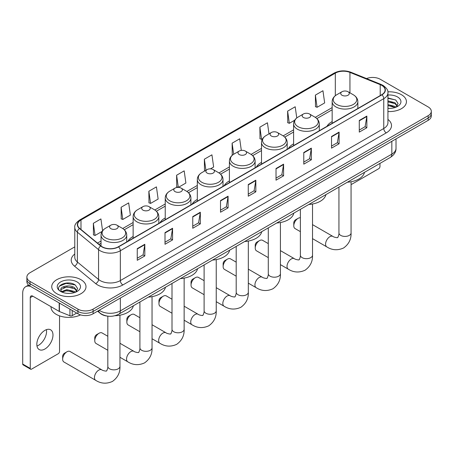<?xml version="1.0" encoding="UTF-8"?>
<svg xmlns="http://www.w3.org/2000/svg" width="454" height="454" viewBox="0 0 454 454"><rect width="100%" height="100%" fill="white"/><g stroke="black" fill="none" stroke-linecap="round" stroke-linejoin="round"><path stroke-width="0.68" d="M133.136 236.494A18.909 10.919 0 0 0 127.943 241.227M165.228 217.965A18.909 10.919 0 0 0 160.035 222.698M197.32 199.437A18.909 10.919 0 0 0 192.127 204.169M229.418 180.908A18.909 10.919 0 0 0 224.225 185.641M261.51 162.379A18.909 10.919 0 0 0 256.317 167.112M293.602 143.85A18.909 10.919 0 0 0 288.409 148.583M332.158 121.593A18.909 10.919 0 0 0 326.965 126.325M107.252 316.075A10.703 6.18 180 0 1 100.476 313.544L97.61 311.183M74.779 246.868L30.015 272.712A10.703 6.18 0 0 0 26.882 277.082L26.882 281.741A10.703 6.18 0 0 0 30.015 286.111L77.957 313.788A10.703 6.18 0 0 0 93.093 313.788L428.167 120.338A10.703 6.18 0 0 0 431.3 115.969L431.3 113.636A10.703 6.18 0 0 1 428.167 118.006A10.703 6.18 0 0 0 431.3 113.636L431.3 111.309A10.703 6.18 0 0 0 428.167 106.94L380.225 79.257A10.703 6.18 0 0 0 366.537 78.559M26.882 277.082A10.703 6.18 0 0 0 30.015 281.452L77.957 309.129A10.703 6.18 0 0 0 93.093 309.129L93.093 311.461L428.167 118.006L93.093 311.461A10.703 6.18 0 0 1 77.957 311.461A10.703 6.18 0 0 0 93.093 311.461L93.093 313.788M30.015 281.452L30.015 283.784L77.957 311.461L30.015 283.784A10.703 6.18 0 0 1 26.882 279.414A10.703 6.18 0 0 0 30.015 283.784L30.015 286.111M401.421 94.699A17.127 9.886 0 0 0 387.869 91.839A17.127 9.886 0 0 1 401.421 94.699A17.127 9.886 0 0 1 406.438 101.69A17.127 9.886 0 0 0 401.421 94.699M80.982 279.704A17.127 9.886 0 0 0 62.317 277.559A17.127 9.886 0 0 0 51.745 286.695A17.127 9.886 0 0 0 56.761 293.687A17.127 9.886 0 0 0 75.426 295.832A17.127 9.886 0 0 0 85.999 286.695A17.127 9.886 0 0 0 80.982 279.704A17.127 9.886 0 0 0 62.317 277.559A17.127 9.886 0 0 0 51.745 286.695A17.127 9.886 0 0 0 56.761 293.687A17.127 9.886 0 0 0 75.426 295.832A17.127 9.886 0 0 0 85.999 286.695A17.127 9.886 0 0 0 80.982 279.704M381.74 85.375A11.418 6.594 180 0 1 385.083 90.04A11.418 6.594 180 0 1 381.74 94.699L118.324 246.783A11.418 6.594 180 0 1 100.902 245.898L79.7 228.424A11.418 6.594 180 0 1 77.634 224.639A11.418 6.594 180 0 1 80.982 219.98L335.319 73.139A11.418 6.594 180 0 1 349.943 72.402L380.214 84.637A11.418 6.594 180 0 1 381.74 85.375M381.939 85.261A11.702 6.759 0 0 0 380.378 84.506L350.102 72.265A11.702 6.759 0 0 0 335.114 73.02L80.778 219.861A11.702 6.759 0 0 0 79.467 228.515L100.663 245.994A11.702 6.759 0 0 0 118.528 246.897L381.939 94.818A11.702 6.759 0 0 0 381.939 85.261M137.25 248.644L137.25 260.301L144.82 255.931L144.82 244.275L137.25 248.644M137.25 258.23L143.078 254.864L144.786 244.661A2.855 1.646 -120 0 0 144.82 244.275M143.027 254.898L144.82 255.931M165.006 232.624L165.006 244.275L172.571 239.905L172.571 228.254L165.006 232.624M165.006 242.209L170.835 238.844L172.543 228.64A2.855 1.646 -120 0 0 172.571 228.254M170.783 238.872L172.571 239.905M192.757 216.598L192.757 228.254L200.328 223.884L200.328 212.228L192.757 216.598M192.757 226.183L198.585 222.818L200.299 212.614A2.855 1.646 -120 0 0 200.328 212.228M198.534 222.846L200.328 223.884M220.513 200.577L220.513 212.228L228.084 207.858L228.084 196.202L220.513 200.577M220.513 210.162L226.342 206.797L228.05 196.593A2.855 1.646 -120 0 0 228.084 196.202M226.291 206.825L228.084 207.858M359.284 120.458L359.284 132.108L366.855 127.739L366.855 116.088L359.284 120.458M359.284 130.043L365.112 126.677L366.821 116.474A2.855 1.646 -120 0 0 366.855 116.088M365.061 126.706L366.855 127.739M331.528 136.478L331.528 148.135L339.098 143.765L339.098 132.108L331.528 136.478M331.528 146.063L337.362 142.698L339.07 132.494A2.855 1.646 -120 0 0 339.098 132.108M337.311 142.732L339.098 143.765M303.777 152.504L303.777 164.155L311.342 159.785L311.342 148.135L303.777 152.504M303.777 162.089L309.605 158.724L311.313 148.52A2.855 1.646 -120 0 0 311.342 148.135M309.554 158.752L311.342 159.785M276.021 168.525L276.021 180.181L283.591 175.811L283.591 164.155L276.021 168.525M276.021 178.116L281.849 174.745L283.557 164.541A2.855 1.646 -120 0 0 283.591 164.155M281.798 174.779L283.591 175.811M248.264 184.551L248.264 196.202L255.835 191.832L255.835 180.181L248.264 184.551M248.264 194.136L254.098 190.771L255.806 180.567A2.855 1.646 -120 0 0 255.835 180.181M254.047 190.799L255.835 191.832M387.937 111.548A17.127 9.886 0 0 0 406.438 101.69A17.127 9.886 0 0 1 387.937 111.548M93.093 309.129L428.167 115.679A10.703 6.18 0 0 0 431.3 111.309M148.855 191.253L150.563 203.426L158.134 199.056L156.426 186.883L148.855 191.253L148.98 202.836M121.099 207.274L122.813 219.452L130.377 215.083L128.669 202.904L121.099 207.274L121.224 218.856M102.576 230.763L100.919 218.93L93.348 223.3L93.467 234.883M241.312 150.382L239.689 138.81L232.119 143.18L232.238 154.763M268.995 133.862L267.44 122.784L259.875 127.154L259.994 138.742M296.768 117.961L295.196 106.764L287.626 111.134L287.751 122.716M315.382 95.107L317.091 107.286L324.661 102.916L322.953 90.738L315.382 95.107L315.502 106.69M178.348 187.388L185.89 183.036L184.182 170.857L176.612 175.227L176.731 186.81M210.446 168.854L213.641 167.01L211.933 154.831L204.362 159.206L204.487 170.789M204.822 170.914L204.362 170.744M204.362 159.206L205.917 170.278M232.692 154.933L232.119 154.718M232.119 143.18L233.674 154.258M259.875 127.154L261.583 139.333L262.616 138.737M261.583 139.333L259.875 138.691M287.626 111.134L289.334 123.306L294.708 120.208M289.334 123.306L287.626 122.671M317.091 107.286L315.382 106.645M178.263 187.383L176.612 186.764M176.612 175.227L178.314 187.383M150.563 203.426L148.855 202.79M122.813 219.452L121.099 218.811M93.348 223.3L95.056 235.473L102.144 231.381M95.056 235.473L93.348 234.837M387.937 108.285L390.065 108.392M387.937 104.585L395.008 106.452L395.95 107.206M387.937 105.51L395.179 107.49M387.937 100.884L395.008 102.752L397.329 105.952M387.937 101.809L395.008 103.677L397.142 106.191M387.937 108.364A11.634 6.714 0 0 0 397.534 106.44A11.634 6.714 0 0 0 397.534 96.946A11.634 6.714 0 0 0 387.937 95.022M396.229 107.093L398.05 103.512L395.746 100.039L387.937 97.962M387.937 98.319L395.587 99.937M387.937 102.019L393.016 102.655M387.937 105.72L393.016 106.355M351.073 184.233L351.067 184.228A1.782 1.033 120 0 0 351.073 184.233A1.782 1.033 120 0 0 351.969 184.142L378.71 168.701A1.782 1.033 120 0 0 379.975 166.516L379.975 163.395M293.783 225.78L293.783 222.863A2.497 1.441 -60 0 1 295.548 219.804L298.074 218.346A6.067 3.501 120 0 0 293.783 225.78A6.067 3.501 120 0 0 295.038 228.555L300.383 231.642M341.976 95.227A4.285 2.474 0 0 0 348.031 95.227A4.285 2.474 0 0 0 348.031 91.731L353.348 94.801A11.798 6.816 0 0 1 353.348 104.431A11.798 6.816 0 0 1 336.658 104.431A11.798 6.816 0 0 1 336.658 94.801C333.752 96.526 332.254 98.819 332.158 101.673A12.848 7.417 0 0 0 335.92 106.923A12.848 7.417 0 0 0 349.921 108.529A12.848 7.417 0 0 0 357.848 101.673C357.752 98.819 356.254 96.526 353.348 94.801L348.031 91.731A4.285 2.474 0 0 0 341.976 91.731A4.285 2.474 0 0 0 341.976 95.227M347.361 182.224A19.624 11.333 0 0 0 364.488 172.338M300.383 217.795A6.067 3.501 120 0 0 298.074 218.346L295.548 219.804M255.233 248.037L255.233 245.12A2.497 1.441 -60 0 1 256.998 242.061L259.518 240.609A6.067 3.501 120 0 0 255.233 248.037A6.067 3.501 120 0 0 256.487 250.812L268.291 257.628M303.42 117.484A4.285 2.474 0 0 0 309.475 117.484A4.285 2.474 0 0 0 309.475 113.988L314.792 117.058A11.798 6.816 0 0 1 314.792 126.694A11.798 6.816 0 0 1 298.108 126.694A11.798 6.816 0 0 1 298.108 117.058C295.196 118.783 293.698 121.076 293.602 123.936A12.848 7.417 0 0 0 297.364 129.18A12.848 7.417 0 0 0 311.365 130.786A12.848 7.417 0 0 0 319.293 123.936C319.202 121.076 317.698 118.783 314.792 117.058L309.475 113.988A4.285 2.474 0 0 0 303.42 113.988A4.285 2.474 0 0 0 303.42 117.484M308.811 204.482A19.624 11.333 0 0 0 325.932 194.596M268.291 243.616L262.554 240.308A6.067 3.501 120 0 0 259.518 240.609L256.998 242.061M223.135 266.566L223.135 263.649A2.497 1.441 -60 0 1 224.9 260.59L227.426 259.138A6.067 3.501 120 0 0 223.135 266.566A6.067 3.501 120 0 0 224.395 269.341L236.194 276.157M271.327 136.013A4.285 2.474 0 0 0 277.383 136.013A4.285 2.474 0 0 0 277.383 132.517L282.7 135.587A11.798 6.816 0 0 1 282.7 145.223A11.798 6.816 0 0 1 266.01 145.223A11.798 6.816 0 0 1 266.01 135.587C263.104 137.312 261.606 139.605 261.51 142.465A12.848 7.417 0 0 0 265.272 147.709A12.848 7.417 0 0 0 279.272 149.315A12.848 7.417 0 0 0 287.2 142.465C287.104 139.605 285.606 137.312 282.7 135.587L277.383 132.517A4.285 2.474 0 0 0 271.327 132.517A4.285 2.474 0 0 0 271.327 136.013M276.713 223.01A19.624 11.333 0 0 0 293.84 213.125M236.194 262.145L230.456 258.837A6.067 3.501 120 0 0 227.426 259.138L224.9 260.59M191.043 285.095L191.043 282.184A2.497 1.441 -60 0 1 192.808 279.119L195.333 277.666A6.067 3.501 120 0 0 191.043 285.095A6.067 3.501 120 0 0 192.297 287.87L204.101 294.686M239.235 154.542A4.285 2.474 0 0 0 245.291 154.542A4.285 2.474 0 0 0 245.291 151.046L250.608 154.116A11.798 6.816 0 0 1 250.608 163.752A11.798 6.816 0 0 1 233.918 163.752A11.798 6.816 0 0 1 233.918 154.116C231.012 155.841 229.508 158.134 229.418 160.994A12.848 7.417 0 0 0 233.18 166.238A12.848 7.417 0 0 0 247.175 167.844A12.848 7.417 0 0 0 255.108 160.994C255.012 158.134 253.514 155.841 250.608 154.116L245.291 151.046A4.285 2.474 0 0 0 239.235 151.046A4.285 2.474 0 0 0 239.235 154.542M244.621 241.539A19.624 11.333 0 0 0 261.742 231.654M204.101 280.674L198.364 277.366A6.067 3.501 120 0 0 195.333 277.666L192.808 279.119M158.951 303.624L158.951 300.713A2.497 1.441 -60 0 1 160.716 297.654L163.236 296.195A6.067 3.501 120 0 0 158.951 303.624A6.067 3.501 120 0 0 160.205 306.399L172.009 313.215M207.137 173.07A4.285 2.474 0 0 0 213.193 173.07A4.285 2.474 0 0 0 213.193 169.575L218.51 172.645A11.798 6.816 0 0 1 218.51 182.281A11.798 6.816 0 0 1 201.826 182.281A11.798 6.816 0 0 1 201.826 172.645C198.914 174.37 197.416 176.663 197.32 179.523A12.848 7.417 0 0 0 201.082 184.767A12.848 7.417 0 0 0 215.083 186.373A12.848 7.417 0 0 0 223.01 179.523C222.92 176.663 221.416 174.37 218.51 172.645L213.193 169.575A4.285 2.474 0 0 0 207.137 169.575A4.285 2.474 0 0 0 207.137 173.07M212.529 260.068A19.624 11.333 0 0 0 229.65 250.182M172.009 299.209L166.272 295.894A6.067 3.501 120 0 0 163.236 296.195L160.716 297.654M126.853 322.153L126.853 319.241A2.497 1.441 -60 0 1 128.618 316.183L131.144 314.724A6.067 3.501 120 0 0 126.853 322.153A6.067 3.501 120 0 0 128.113 324.928L139.911 331.743M175.045 191.599A4.285 2.474 0 0 0 181.101 191.599A4.285 2.474 0 0 0 181.101 188.104L186.418 191.174A11.798 6.816 0 0 1 186.418 200.81A11.798 6.816 0 0 1 169.728 200.81A11.798 6.816 0 0 1 169.728 191.174C166.822 192.899 165.324 195.192 165.228 198.052A12.848 7.417 0 0 0 168.99 203.296A12.848 7.417 0 0 0 182.99 204.902A12.848 7.417 0 0 0 190.918 198.052C190.822 195.192 189.324 192.899 186.418 191.174L181.101 188.104A4.285 2.474 0 0 0 175.045 188.104A4.285 2.474 0 0 0 175.045 191.599M180.431 278.597A19.624 11.333 0 0 0 197.558 268.711M139.911 317.738L134.174 314.423A6.067 3.501 120 0 0 131.144 314.724L128.618 316.183M94.761 340.682L94.761 337.77A2.497 1.441 -60 0 1 96.526 334.712L99.051 333.253A6.067 3.501 120 0 0 94.761 340.682A6.067 3.501 120 0 0 96.015 343.457L107.819 350.272M142.953 210.128A4.285 2.474 0 0 0 149.008 210.128A4.285 2.474 0 0 0 149.008 206.632L154.326 209.703A11.798 6.816 0 0 1 154.326 219.339A11.798 6.816 0 0 1 137.636 219.339A11.798 6.816 0 0 1 137.636 209.703C134.73 211.428 133.226 213.721 133.136 216.581A12.848 7.417 0 0 0 136.898 221.824A12.848 7.417 0 0 0 150.893 223.43A12.848 7.417 0 0 0 158.826 216.581C158.73 213.721 157.232 211.428 154.326 209.703L149.008 206.632A4.285 2.474 0 0 0 142.953 206.632A4.285 2.474 0 0 0 142.953 210.128M148.339 297.126A19.624 11.333 0 0 0 165.46 287.24M107.819 336.266L102.082 332.952A6.067 3.501 120 0 0 99.051 333.253L96.526 334.712M62.663 359.21L62.663 356.299A2.497 1.441 -60 0 1 64.434 353.24L66.954 351.782A6.067 3.501 120 0 0 62.663 359.21A6.067 3.501 120 0 0 63.923 361.991L95.715 380.344A6.067 3.501 -60 0 1 94.784 375.481A6.067 3.501 -60 0 1 98.745 370.135A6.067 3.501 -60 0 1 101.781 369.834C102.473 370.663 107.07 371.497 106.418 370.895C106.611 371.758 108.188 367.36 107.819 366.35A6.067 3.501 180 0 0 109.596 368.824A6.067 3.501 180 0 0 118.176 368.824A6.067 3.501 180 0 0 119.952 366.35C120.208 372.626 117.722 377.643 112.484 381.405C106.616 384.061 101.026 383.704 95.715 380.344M110.855 228.657A4.285 2.474 0 0 0 116.911 228.657A4.285 2.474 0 0 0 116.911 225.161L122.228 228.231A11.798 6.816 0 0 1 122.228 237.868A11.798 6.816 0 0 1 105.544 237.868A11.798 6.816 0 0 1 105.544 228.231C102.632 229.957 101.134 232.249 101.038 235.11A12.848 7.417 0 0 0 104.8 240.353A12.848 7.417 0 0 0 118.8 241.965A12.848 7.417 0 0 0 126.728 235.11C126.638 232.249 125.134 229.957 122.228 228.231L116.911 225.161A4.285 2.474 0 0 0 110.855 225.161A4.285 2.474 0 0 0 110.855 228.657M114.941 315.723A19.624 11.333 0 0 0 133.368 305.769M101.781 369.834L69.99 351.481A6.067 3.501 120 0 0 66.954 351.782L64.434 353.24M46.427 329.655A11.418 6.594 -60 0 1 38.499 345.318A11.418 6.594 -60 0 1 36.973 346.027M44.901 349.012A11.418 6.594 120 0 0 52.363 338.951A11.418 6.594 120 0 0 50.615 329.803A11.418 6.594 120 0 0 44.901 330.37A11.418 6.594 120 0 0 37.444 340.432A11.418 6.594 120 0 0 39.192 349.58A11.418 6.594 120 0 0 44.901 349.012M72.214 310.474L72.214 315.649L76.692 313.061M30.549 286.417A14.273 8.24 -120 0 0 25.657 286.718A14.273 8.24 -120 0 0 22.7 293.25L22.7 364.046L30.27 368.415L30.27 297.62A3.57 2.06 60 0 1 31.008 295.985A3.57 2.06 60 0 1 32.79 296.161L59.173 311.393L59.173 302.949M30.27 368.415A1.782 1.033 120 0 0 30.639 369.233L23.069 364.863A1.782 1.033 -60 0 1 22.7 364.046M30.639 369.233A1.782 1.033 120 0 0 31.53 369.147L58.277 353.706A1.782 1.033 120 0 0 59.536 351.521L59.536 315.865M72.214 315.649A1.782 1.033 180 0 1 69.933 315.763L59.412 311.512A1.782 1.033 180 0 1 59.173 311.393M51.03 306.694L51.03 307.091A17.842 10.3 0 0 0 56.256 314.372A17.842 10.3 0 0 0 80.534 314.889M66.937 293.318L69.627 293.397M61.591 291.61L66.783 289.629L74.575 291.451L75.517 292.206M62.073 292.109L66.783 290.554L74.745 292.495M61.676 291.967L60.842 290.015A8.064 4.653 0 0 0 62.141 292.172M76.891 290.952L74.575 287.751C69.734 284.142 59.775 286.366 60.842 290.015L60.808 289.663M60.859 290.129L61.086 289.527L66.783 286.854L74.575 288.676L76.709 291.19M75.795 292.092L77.617 288.517L75.313 285.044C67.152 279.176 52.647 286.905 61.023 291.644L61.438 291.899M77.101 281.945A11.634 6.714 0 0 0 60.649 281.945A11.634 6.714 0 0 0 60.649 291.445A11.634 6.714 0 0 0 77.101 291.445A11.634 6.714 0 0 0 77.101 281.945M59.321 286.207L66.153 283.404L75.154 284.936M63.588 287.569L66.153 287.104L72.578 287.654M63.588 291.269L66.153 290.804L72.578 291.354M99.199 310.264A14.273 8.24 0 0 0 100.158 310.876A14.273 8.24 0 0 0 120.344 310.876L391.83 154.133A14.273 8.24 0 0 0 396.013 148.31C396.115 151.852 394.231 154.882 390.355 157.402L118.869 314.145A7.139 4.12 60 0 0 120.344 310.876L120.344 298.057M391.83 141.313L391.83 154.133A7.139 4.12 60 0 1 390.355 157.402M98.62 310.598A7.139 4.773 129.5 0 0 99.869 312.919L97.701 311.132M428.167 120.338L428.167 115.679M77.957 313.788L77.957 309.129M387.937 119.402A17.842 10.3 180 0 1 386.28 132.869L122.869 284.947A3.57 2.06 60 0 1 120.344 280.578L383.761 128.499A14.273 8.24 0 0 0 387.937 122.671L387.937 92.837A14.273 8.24 180 0 1 383.761 98.666A3.57 2.06 -120 0 0 381.939 94.818M122.869 284.947A17.842 10.3 180 0 1 97.638 284.947A17.842 10.3 180 0 1 95.635 283.574L74.439 266.095A17.842 10.3 180 0 1 74.779 254.007M100.158 280.578A14.273 8.24 0 0 0 120.344 280.578L120.344 250.744A14.273 8.24 180 0 1 98.558 249.643L77.362 232.164A14.273 8.24 180 0 1 74.779 227.437L74.779 257.27A14.273 8.24 0 0 0 77.362 261.998L98.558 279.477A14.273 8.24 0 0 0 100.158 280.578M387.937 92.837C388.414 90.607 386.774 88.121 383.017 85.375L381.144 84.467A3.57 1.668 112 0 0 380.378 84.506M381.144 84.467L350.868 72.226C344.961 70.137 339.348 70.438 334.036 73.139A3.57 2.06 60 0 1 335.114 73.02M80.778 219.861A3.57 2.06 -120 0 0 79.7 219.98C75.994 222.642 74.36 225.127 74.779 227.437M79.467 228.515A3.57 2.389 129.5 0 0 77.362 232.164L77.362 261.998A3.57 2.389 -50.5 0 1 74.439 266.095M350.868 72.226A3.57 1.668 112 0 0 350.102 72.265M100.663 245.994A3.57 2.389 129.5 0 0 98.558 249.643L98.558 279.477A3.57 2.389 -50.5 0 1 95.635 283.574M118.528 246.897A3.57 2.06 60 0 1 120.344 250.744L383.761 98.666L383.761 128.499A3.57 2.06 60 0 0 386.28 132.869M80.982 219.98L80.982 229.474M380.214 84.637L380.214 95.578M349.943 72.402L349.943 92.832M335.319 73.139L335.319 95.703M332.158 107.592L315.269 117.348M293.602 129.855L283.177 135.877M261.51 148.384L251.079 154.405M229.418 166.913L218.987 172.934M197.32 185.442L186.889 191.463M165.228 203.971L154.797 209.992M133.136 222.5L122.705 228.521M101.038 241.029L97.479 243.083M248.264 184.92L255.806 180.567M276.021 168.894L283.557 164.541M303.777 152.873L311.313 148.52M331.528 136.847L339.07 132.494M359.284 120.826L366.821 116.474M220.513 200.946L228.05 196.593M192.757 216.967L200.299 212.614M165.006 232.993L172.543 228.64M137.25 249.013L144.786 244.661M351.067 181.753L351.067 232.913A6.067 3.501 180 0 1 349.291 235.393A6.067 3.501 180 0 1 340.716 235.393A6.067 3.501 180 0 1 338.939 232.913C339.308 233.929 337.731 238.327 337.538 237.465C338.185 238.061 333.588 237.226 332.896 236.403L312.517 224.634M351.067 232.913C351.328 239.19 348.837 244.212 343.604 247.969C337.731 250.625 332.141 250.273 326.829 246.908A6.067 3.501 -60 0 1 325.904 242.05A6.067 3.501 -60 0 1 329.865 236.704A6.067 3.501 -60 0 1 332.896 236.403M312.517 204.011L312.517 255.171A6.067 3.501 180 0 1 310.74 257.651A6.067 3.501 180 0 1 302.16 257.651A6.067 3.501 180 0 1 300.383 255.171C300.752 256.187 299.175 260.585 298.982 259.722C299.634 260.318 295.038 259.489 294.345 258.661L280.419 250.625M312.517 255.171C312.772 261.453 310.286 266.47 305.048 270.226C299.18 272.882 293.59 272.531 288.279 269.165A6.067 3.501 -60 0 1 287.348 264.307A6.067 3.501 -60 0 1 291.309 258.962A6.067 3.501 -60 0 1 294.345 258.661M280.419 222.539L280.419 273.705A6.067 3.501 180 0 1 278.642 276.18A6.067 3.501 180 0 1 270.068 276.18A6.067 3.501 180 0 1 268.291 273.705C268.66 274.715 267.083 279.114 266.89 278.251C267.537 278.852 262.945 278.018 262.247 277.19L248.327 269.154M280.419 273.705C280.68 279.982 278.194 284.998 272.956 288.755C267.083 291.411 261.493 291.059 256.187 287.694A6.067 3.501 -60 0 1 255.256 282.836A6.067 3.501 -60 0 1 259.217 277.49A6.067 3.501 -60 0 1 262.247 277.19M248.327 241.068L248.327 292.234A6.067 3.501 180 0 1 246.55 294.708A6.067 3.501 180 0 1 237.97 294.708A6.067 3.501 180 0 1 236.194 292.234C236.562 293.244 234.99 297.642 234.792 296.78C235.444 297.381 230.848 296.547 230.155 295.719L216.235 287.683M248.327 292.234C248.588 298.511 246.096 303.527 240.858 307.284C234.99 309.94 229.401 309.588 224.089 306.223A6.067 3.501 -60 0 1 223.158 301.365A6.067 3.501 -60 0 1 227.125 296.019A6.067 3.501 -60 0 1 230.155 295.719M216.235 259.597L216.235 310.763A6.067 3.501 180 0 1 214.458 313.237A6.067 3.501 180 0 1 205.878 313.237A6.067 3.501 180 0 1 204.101 310.763C204.47 311.773 202.893 316.171 202.7 315.309C203.352 315.91 198.756 315.076 198.063 314.247L184.137 306.212M216.235 310.763C216.49 317.04 214.004 322.056 208.766 325.813C202.898 328.475 197.308 328.117 191.997 324.758A6.067 3.501 -60 0 1 191.066 319.894A6.067 3.501 -60 0 1 195.027 314.548A6.067 3.501 -60 0 1 198.063 314.247M184.137 278.126L184.137 329.292A6.067 3.501 180 0 1 182.36 331.766A6.067 3.501 180 0 1 173.786 331.766A6.067 3.501 180 0 1 172.009 329.292C172.378 330.302 170.8 334.7 170.608 333.838C171.254 334.439 166.663 333.605 165.965 332.776L152.045 324.741M184.137 329.292C184.398 335.568 181.912 340.585 176.674 344.342C170.8 347.004 165.211 346.646 159.904 343.286A6.067 3.501 -60 0 1 158.974 338.423A6.067 3.501 -60 0 1 162.935 333.077A6.067 3.501 -60 0 1 165.965 332.776M152.045 296.655L152.045 347.821A6.067 3.501 180 0 1 150.268 350.295A6.067 3.501 180 0 1 141.688 350.295A6.067 3.501 180 0 1 139.911 347.821C140.28 348.831 138.708 353.229 138.51 352.366C139.162 352.968 134.566 352.134 133.873 351.305L119.952 343.269M152.045 347.821C152.306 354.097 149.814 359.114 144.576 362.877C138.708 365.532 133.118 365.175 127.807 361.815A6.067 3.501 -60 0 1 126.876 356.952A6.067 3.501 -60 0 1 130.843 351.606A6.067 3.501 -60 0 1 133.873 351.305M30.27 297.62L32.79 296.161M59.412 303.085L59.412 311.512M69.933 315.763L69.933 309.157M118.869 314.145C113.125 317.028 107.382 317.028 101.639 314.145L99.869 312.919M396.013 148.31L396.013 138.901M334.036 73.139L79.7 219.98M332.158 109.766L316.864 118.596M293.602 132.023L284.772 137.125M261.51 150.552L252.679 155.654M229.418 169.087L220.582 174.183M197.32 187.616L188.489 192.712M165.228 206.144L156.397 211.241M133.136 224.673L124.3 229.769M101.038 243.202L99.029 244.36M326.829 246.908L312.517 238.645M357.848 108.495L357.848 101.673M332.158 123.329L332.158 101.673M341.976 91.731L336.658 94.801M338.939 187.088L338.939 232.913M288.279 269.165L280.419 264.631M319.293 130.752L319.293 123.936M293.602 145.586L293.602 123.936M303.42 113.988L298.108 117.058M300.383 209.345L300.383 255.171M256.187 287.694L248.327 283.16M287.2 149.281L287.2 142.465M261.51 164.115L261.51 142.465M271.327 132.517L266.01 135.587M268.291 227.874L268.291 273.705M224.089 306.223L216.235 301.689M255.108 167.81L255.108 160.994M229.418 182.644L229.418 160.994M239.235 151.046L233.918 154.116M236.194 246.403L236.194 292.234M191.997 324.758L184.137 320.218M223.01 186.339L223.01 179.523M197.32 201.173L197.32 179.523M207.137 169.575L201.826 172.645M204.101 264.932L204.101 310.763M159.904 343.286L152.045 338.746M190.918 204.868L190.918 198.052M165.228 219.702L165.228 198.052M175.045 188.104L169.728 191.174M172.009 283.461L172.009 329.292M127.807 361.815L119.952 357.275M158.826 223.396L158.826 216.581M133.136 238.231L133.136 216.581M142.953 206.632L137.636 209.703M139.911 301.995L139.911 347.821M119.952 315.184L119.952 366.35M126.728 241.931L126.728 235.11M101.038 246.017L101.038 235.11M110.855 225.161L105.544 228.231M107.819 316.154L107.819 366.35M25.657 286.718L28.545 285.05"/></g></svg>
